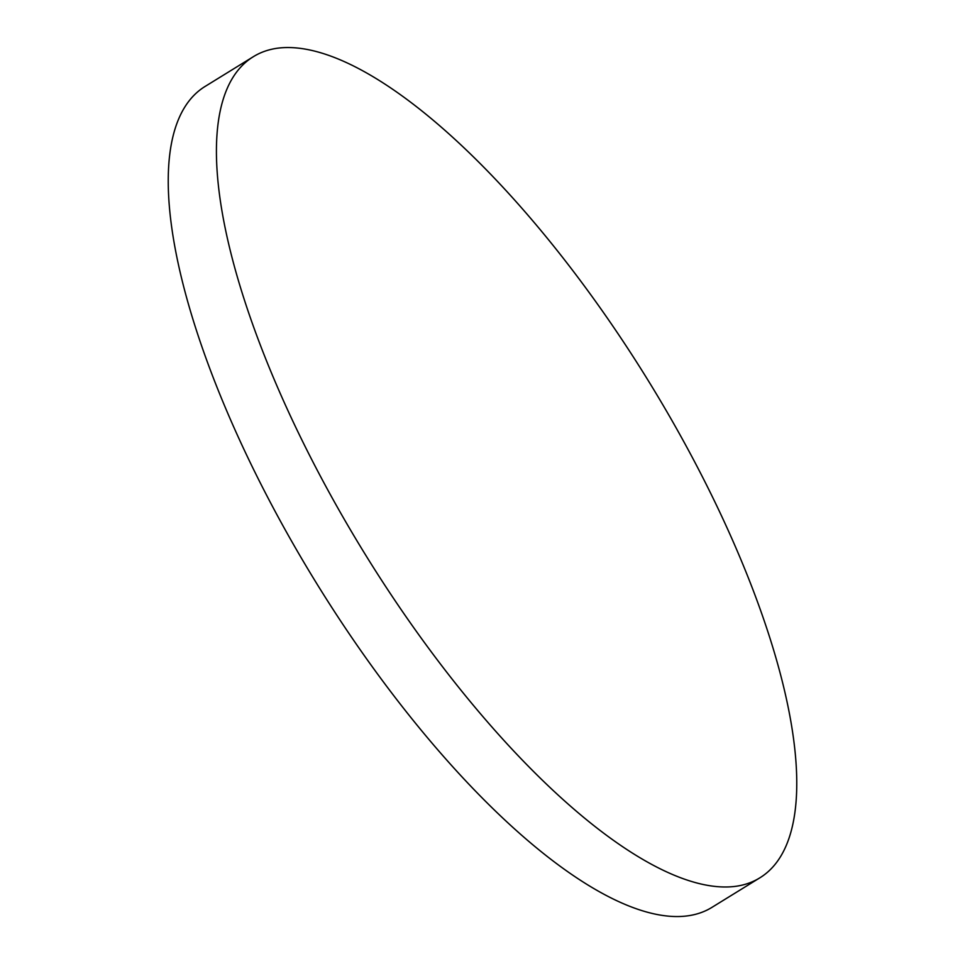 <?xml version="1.0" encoding="UTF-8"?>
<svg xmlns="http://www.w3.org/2000/svg" width="965" height="965" viewBox="0 0 965 965"><rect width="100%" height="100%" fill="white"/><g stroke="black" fill="none" stroke-linecap="round" stroke-linejoin="round"><path stroke-width="1.45" d="M277.196 48.25A482.391 166.101 -121.7 0 1 683.932 441.91A482.391 166.101 -121.7 0 1 759.745 877.897A482.391 166.101 -121.7 0 1 736.005 886.28A482.391 166.101 -121.7 0 1 329.258 492.62A482.391 166.101 -121.7 0 1 253.445 56.633A482.391 166.101 -121.7 0 1 277.196 48.25M759.745 877.897L711.555 907.607A482.391 166.101 -121.7 0 1 281.068 522.33A482.391 166.101 -121.7 0 1 205.256 86.343L253.445 56.633"/></g></svg>
